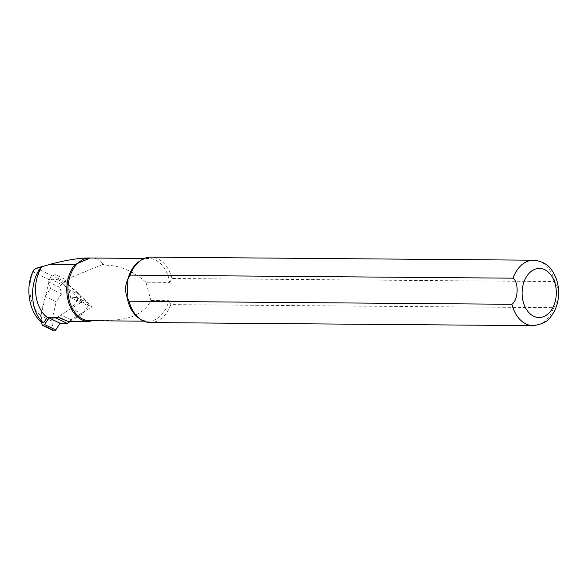 <?xml version="1.0" encoding="UTF-8"?>
<svg xmlns="http://www.w3.org/2000/svg" width="588" height="588" viewBox="0 0 588 588"><rect width="100%" height="100%" fill="white"/><g stroke="black" fill="none" stroke-linecap="round" stroke-linejoin="round"><path stroke-width="0.44" stroke-dasharray="2.94 2.21" d="M89.155 258L91.397 258.081A31.355 21.874 90.5 0 0 91.162 258.059A31.355 21.874 90.5 0 0 90.052 258.007M33.986 269.679L33.42 272.038C26.482 286.422 30.282 308.149 41.006 315.543L42.498 322.885M90.78 320.732L90.831 320.68C106.862 319.931 139.172 323.87 150.918 300.519L145.986 282.211L169.697 282.402A31.355 21.874 90.5 0 0 148.668 258.477A31.355 21.874 90.5 0 0 138.717 261.814M89.545 320.717A31.355 21.874 90.5 0 0 90.831 320.68M90.309 258.007L91.397 258.081C97.351 258.47 100.666 259.992 101.342 262.638L103.819 265.181A31.355 21.874 90.5 0 0 101.342 262.638M90.03 321.504L69.163 321.379M138.268 317.696A31.355 21.874 90.5 0 0 148.161 321.195A31.355 21.874 90.5 0 0 168.896 300.666L150.918 300.519M145.986 282.211C132.638 270.605 118.585 264.931 103.819 265.181M69.729 321.371L71.008 319.872L92.176 306.752L65.4 281.88L65.562 279.601L55.478 274.692L52.383 275.948A4.366 3.05 -64 0 0 49.37 279.807L41.006 315.543M102.54 263.527L102.562 264.534L103.525 264.571M102.562 264.534L65.562 279.601M169.697 282.402L171.961 278.491L554.8 281.564L558.497 289.208M557.961 300.439L553.653 307.678L170.821 304.606L168.896 300.666M150.249 322.569A32.722 22.822 90.5 0 0 170.821 304.606M171.961 278.491A32.722 22.822 90.5 0 0 150.771 257.132M55.478 274.692A1.639 1.147 -64 0 0 55.316 276.97L82.092 301.835L60.917 314.962A2.727 1.911 -64 0 0 59.395 317.182L59.256 317.792M82.092 301.835L92.176 306.752M70.442 321.386L82.298 314.036L88.34 305.789L77.204 300.365L71.163 308.612L82.298 314.036M53.795 330.868A1.97 1.374 116 0 1 53.177 329.934L51.707 321.114L56.205 301.879L61.644 293.949L59.991 287.459A1.97 1.374 116 0 1 60.41 285.518A1.97 1.374 116 0 1 61.938 284.607L69.457 285.187L80.071 295.044L81.769 303.114L87.73 302.894A1.97 1.374 116 0 1 88.222 302.996A1.97 1.374 116 0 1 88.34 305.789M56.205 301.879L45.07 296.455L40.565 315.69L51.707 321.114M56.463 317.726L71.163 308.612M80.071 295.044L68.936 289.619L58.322 279.763L69.457 285.187M68.936 289.619L70.633 297.69L76.594 297.469A1.97 1.374 116 0 1 77.087 297.572A1.97 1.374 116 0 1 77.204 300.365M45.07 296.455L50.509 288.524L48.855 282.034A1.97 1.374 116 0 1 49.274 280.094A1.97 1.374 116 0 1 50.803 279.182L58.322 279.763M41.66 322.246L40.565 315.69M61.644 293.949L50.509 288.524M81.769 303.114L70.633 297.69M533.088 325.642A32.722 22.822 90.5 0 0 553.653 307.678M554.8 281.564A32.722 22.822 90.5 0 0 533.61 260.205M52.383 275.948L36.515 268.224M49.37 279.807L33.42 272.038M67.87 321.313L59.395 317.182M71.008 319.872L60.917 314.962M65.4 281.88L55.316 276.97M53.177 329.934L42.042 324.51M61.938 284.607L50.803 279.182M59.991 287.459L48.855 282.034M87.73 302.894L76.594 297.469M148.668 258.477L144.244 258.441M148.161 321.195L143.744 321.158M88.222 302.996L77.087 297.572"/><path stroke-width="0.88" d="M90.831 320.68L90.03 321.504A32.178 22.44 90.5 0 1 88.95 321.533A32.178 22.44 90.5 0 1 68.01 300.078A32.178 22.44 90.5 0 1 75.124 264.438L50.325 264.24C66.268 260.065 79.101 257.985 88.803 257.992L89.155 258M41.594 266.68L36.515 268.224L33.986 269.679C24.696 285.43 28.386 312.956 42.498 322.885L43.541 322.908C30.231 312.353 28.422 281.63 41.594 266.68L41.939 266.731A32.178 22.44 90.5 0 0 47.29 317.498L43.541 322.908M144.244 258.441L90.052 258.007A31.355 21.874 90.5 0 0 67.929 289.186A31.355 21.874 90.5 0 0 89.545 320.717L143.744 321.158M75.124 264.438L90.309 258.007M50.325 264.24L41.939 266.731M69.729 321.371L67.87 321.313L59.256 317.792L47.29 317.498M140.385 260.616A32.722 22.822 90.5 0 0 130.205 275.096L127.934 279.006L127.14 297.271L129.059 301.21L511.898 304.283C518.278 300.196 519.035 282.269 513.037 278.175A32.722 22.822 90.5 0 1 533.61 260.205L150.771 257.132A32.722 22.822 90.5 0 0 140.385 260.616L138.717 261.814A31.355 21.874 90.5 0 0 127.934 279.006C125.119 284.982 124.847 291.067 127.14 297.271A31.355 21.874 90.5 0 0 138.268 317.696L139.922 318.924A32.722 22.822 90.5 0 0 150.249 322.569L533.088 325.642C542.026 324.385 547.854 321.482 550.574 316.939C554.616 311.963 557.159 305.981 558.196 298.998L557.961 300.439M558.497 289.208L558.203 299.005M129.059 301.21A32.722 22.822 90.5 0 0 139.922 318.924M513.037 278.175L130.205 275.096M67.179 323.407L56.044 317.983L48.907 317.851L44.6 324.561A1.97 1.374 116 0 1 42.659 325.443L53.795 330.868A1.97 1.374 116 0 0 55.735 329.986L60.042 323.275L67.179 323.407L70.442 321.386M56.044 317.983L56.463 317.726M42.659 325.443A1.97 1.374 116 0 1 42.042 324.51L41.66 322.246M60.042 323.275L48.907 317.851M511.898 304.283A32.722 22.822 90.5 0 0 533.088 325.642M556.292 294.36A24.542 17.118 90.5 0 0 531.596 271.061A24.542 17.118 90.5 0 0 529.744 313.5A24.542 17.118 90.5 0 0 556.292 294.36M55.735 329.986L44.6 324.561M89.927 258L88.803 257.992M88.95 321.533L69.163 321.379M533.61 260.205C542.349 261.197 548.575 264.776 552.272 270.943C556.086 276.625 558.196 283.188 558.593 290.648"/></g></svg>
